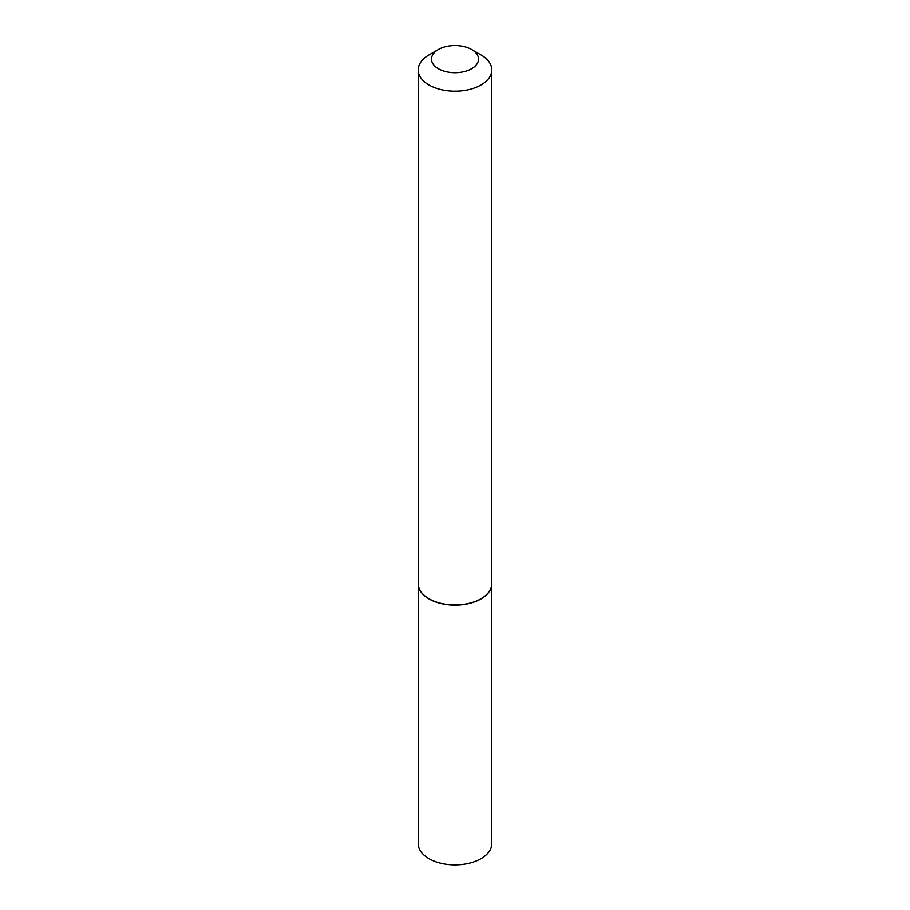 <?xml version="1.0" encoding="UTF-8"?>
<svg xmlns="http://www.w3.org/2000/svg" width="910" height="910" viewBox="0 0 910 910"><rect width="100%" height="100%" fill="white"/><g stroke="black" fill="none" stroke-linecap="round" stroke-linejoin="round"><path stroke-width="1.36" d="M418.19 583.754A36.809 21.26 0 0 0 418.19 583.845L418.19 843.65A36.809 21.26 0 0 0 440.906 863.294A36.809 21.26 0 0 0 481.037 858.687A36.809 21.26 0 0 0 491.81 843.65L491.81 583.845A36.809 21.26 0 0 0 491.81 583.754M418.19 583.845A36.809 21.26 0 0 0 440.906 603.478A36.809 21.26 0 0 0 481.037 598.871A36.809 21.26 0 0 0 491.81 583.845M438.358 68.694A23.535 13.582 0 0 0 471.642 68.694A23.535 13.582 0 0 0 471.642 49.481L481.037 54.907A36.809 21.26 0 0 1 491.81 69.933A36.809 21.26 0 0 1 469.094 89.567A36.809 21.26 0 0 1 428.963 84.96A36.809 21.26 0 0 1 418.19 69.933A36.809 21.26 0 0 1 428.963 54.907L438.358 49.481A23.535 13.582 0 0 0 438.358 68.694M480.958 598.746A36.605 21.135 0 0 1 480.878 598.791A36.605 21.135 0 0 1 429.122 598.791L428.963 598.7A36.809 21.26 0 0 0 481.037 598.7A36.809 21.26 0 0 0 491.81 583.674L491.81 69.933M418.19 69.933L418.19 583.674A36.809 21.26 0 0 0 428.963 598.7L429.122 598.791M481.037 54.907L471.642 49.481A23.535 13.582 0 0 0 438.358 49.481"/></g></svg>
